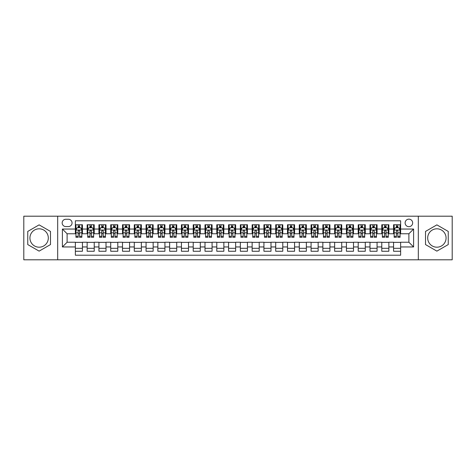 <?xml version="1.0" encoding="UTF-8"?>
<svg xmlns="http://www.w3.org/2000/svg" width="476" height="476" viewBox="0 0 476 476"><rect width="100%" height="100%" fill="white"/><g stroke="black" fill="none" stroke-linecap="round" stroke-linejoin="round"><path stroke-width="0.71" d="M436.879 228.807A9.193 9.193 0 0 0 427.686 238A9.193 9.193 0 0 0 436.879 247.193A9.193 9.193 0 0 0 446.072 238A9.193 9.193 0 0 0 436.879 228.807M408.89 219.144A3.772 3.772 0 0 0 405.118 222.917A3.772 3.772 0 0 0 408.89 226.683A3.772 3.772 0 0 0 412.662 222.917A3.772 3.772 0 0 0 408.89 219.144M39.121 247.193A9.193 9.193 0 0 1 29.928 238A9.193 9.193 0 0 1 39.121 228.807A9.193 9.193 0 0 1 48.314 238A9.193 9.193 0 0 1 39.121 247.193M418.315 259.801L452.2 259.801L452.2 216.199L418.315 216.199L418.315 259.801L57.685 259.801L57.685 216.199L23.8 216.199L23.8 259.801L57.685 259.801M400.637 224.743L393.569 224.743L393.569 229.045L388.856 229.045L388.856 233.758L393.569 233.758L393.569 229.045M388.856 229.045L388.856 224.743L381.782 224.743L381.782 229.045L377.069 229.045L377.069 233.758L381.782 233.758L381.782 229.045M377.069 229.045L377.069 224.743L369.995 224.743L369.995 229.045L365.282 229.045L365.282 233.758L369.995 233.758L369.995 229.045M365.282 229.045L365.282 224.743L358.214 224.743L358.214 229.045L353.495 229.045L353.495 233.758L358.214 233.758L358.214 229.045M353.495 229.045L353.495 224.743L346.427 224.743L346.427 229.045L341.714 229.045L341.714 233.758L346.427 233.758L346.427 229.045M341.714 229.045L341.714 224.743L334.64 224.743L334.64 229.045L329.928 229.045L329.928 233.758L334.64 233.758L334.64 229.045M329.928 229.045L329.928 224.743L322.853 224.743L322.853 229.045L318.141 229.045L318.141 233.758L322.853 233.758L322.853 229.045M318.141 229.045L318.141 224.743L311.072 224.743L311.072 229.045L306.354 229.045L306.354 233.758L311.072 233.758L311.072 229.045M306.354 229.045L306.354 224.743L299.285 224.743L299.285 229.045L294.573 229.045L294.573 233.758L299.285 233.758L299.285 229.045M294.573 229.045L294.573 224.743L287.498 224.743L287.498 229.045L282.786 229.045L282.786 233.758L287.498 233.758L287.498 229.045M282.786 229.045L282.786 224.743L275.711 224.743L275.711 229.045L270.999 229.045L270.999 233.758L275.711 233.758L275.711 229.045M270.999 229.045L270.999 224.743L263.93 224.743L263.93 229.045L259.212 229.045L259.212 233.758L263.93 233.758L263.93 229.045M259.212 229.045L259.212 224.743L252.143 224.743L252.143 229.045L247.431 229.045L247.431 233.758L252.143 233.758L252.143 229.045M247.431 229.045L247.431 224.743L240.356 224.743L240.356 229.045L235.644 229.045L235.644 233.758L240.356 233.758L240.356 229.045M235.644 229.045L235.644 224.743L228.569 224.743L228.569 229.045L223.857 229.045L223.857 233.758L228.569 233.758L228.569 229.045M223.857 229.045L223.857 224.743L216.788 224.743L216.788 229.045L212.07 229.045L212.07 233.758L216.788 233.758L216.788 229.045M212.07 229.045L212.07 224.743L205.001 224.743L205.001 229.045L200.289 229.045L200.289 233.758L205.001 233.758L205.001 229.045M200.289 229.045L200.289 224.743L193.214 224.743L193.214 229.045L188.502 229.045L188.502 233.758L193.214 233.758L193.214 229.045M188.502 229.045L188.502 224.743L181.427 224.743L181.427 229.045L176.715 229.045L176.715 233.758L181.427 233.758L181.427 229.045M176.715 229.045L176.715 224.743L169.646 224.743L169.646 229.045L164.928 229.045L164.928 233.758L169.646 233.758L169.646 229.045M164.928 229.045L164.928 224.743L157.859 224.743L157.859 229.045L153.147 229.045L153.147 233.758L157.859 233.758L157.859 229.045M153.147 229.045L153.147 224.743L146.072 224.743L146.072 229.045L141.36 229.045L141.36 233.758L146.072 233.758L146.072 229.045M141.36 229.045L141.36 224.743L134.286 224.743L134.286 229.045L129.573 229.045L129.573 233.758L134.286 233.758L134.286 229.045M129.573 229.045L129.573 224.743L122.505 224.743L122.505 229.045L117.786 229.045L117.786 233.758L122.505 233.758L122.505 229.045M117.786 229.045L117.786 224.743L110.718 224.743L110.718 229.045L106.005 229.045L106.005 233.758L110.718 233.758L110.718 229.045M106.005 229.045L106.005 224.743L98.931 224.743L98.931 229.045L94.218 229.045L94.218 233.758L98.931 233.758L98.931 229.045M94.218 229.045L94.218 224.743L87.144 224.743L87.144 233.758L82.431 233.758L82.431 224.743L75.363 224.743M75.363 251.257L82.431 251.257L82.431 242.242L87.144 242.242L87.144 251.257L94.218 251.257L94.218 242.242L98.931 242.242L98.931 246.955L94.218 246.955M98.931 246.955L98.931 251.257L106.005 251.257L106.005 242.242L110.718 242.242L110.718 246.955L106.005 246.955M110.718 246.955L110.718 251.257L117.786 251.257L117.786 242.242L122.505 242.242L122.505 246.955L117.786 246.955M122.505 246.955L122.505 251.257L129.573 251.257L129.573 242.242L134.286 242.242L134.286 246.955L129.573 246.955M134.286 246.955L134.286 251.257L141.36 251.257L141.36 242.242L146.072 242.242L146.072 246.955L141.36 246.955M146.072 246.955L146.072 251.257L153.147 251.257L153.147 242.242L157.859 242.242L157.859 246.955L153.147 246.955M157.859 246.955L157.859 251.257L164.928 251.257L164.928 242.242L169.646 242.242L169.646 246.955L164.928 246.955M169.646 246.955L169.646 251.257L176.715 251.257L176.715 242.242L181.427 242.242L181.427 246.955L176.715 246.955M181.427 246.955L181.427 251.257L188.502 251.257L188.502 242.242L193.214 242.242L193.214 246.955L188.502 246.955M193.214 246.955L193.214 251.257L200.289 251.257L200.289 242.242L205.001 242.242L205.001 246.955L200.289 246.955M205.001 246.955L205.001 251.257L212.07 251.257L212.07 242.242L216.788 242.242L216.788 246.955L212.07 246.955M216.788 246.955L216.788 251.257L223.857 251.257L223.857 242.242L228.569 242.242L228.569 246.955L223.857 246.955M228.569 246.955L228.569 251.257L235.644 251.257L235.644 242.242L240.356 242.242L240.356 246.955L235.644 246.955M240.356 246.955L240.356 251.257L247.431 251.257L247.431 242.242L252.143 242.242L252.143 246.955L247.431 246.955M252.143 246.955L252.143 251.257L259.212 251.257L259.212 242.242L263.93 242.242L263.93 246.955L259.212 246.955M263.93 246.955L263.93 251.257L270.999 251.257L270.999 242.242L275.711 242.242L275.711 246.955L270.999 246.955M275.711 246.955L275.711 251.257L282.786 251.257L282.786 242.242L287.498 242.242L287.498 246.955L282.786 246.955M287.498 246.955L287.498 251.257L294.573 251.257L294.573 242.242L299.285 242.242L299.285 246.955L294.573 246.955M299.285 246.955L299.285 251.257L306.354 251.257L306.354 242.242L311.072 242.242L311.072 246.955L306.354 246.955M311.072 246.955L311.072 251.257L318.141 251.257L318.141 242.242L322.853 242.242L322.853 246.955L318.141 246.955M322.853 246.955L322.853 251.257L329.928 251.257L329.928 242.242L334.64 242.242L334.64 246.955L329.928 246.955M334.64 246.955L334.64 251.257L341.714 251.257L341.714 242.242L346.427 242.242L346.427 246.955L341.714 246.955M346.427 246.955L346.427 251.257L353.495 251.257L353.495 242.242L358.214 242.242L358.214 246.955L353.495 246.955M358.214 246.955L358.214 251.257L365.282 251.257L365.282 242.242L369.995 242.242L369.995 246.955L365.282 246.955M369.995 246.955L369.995 251.257L377.069 251.257L377.069 242.242L381.782 242.242L381.782 246.955L377.069 246.955M381.782 246.955L381.782 251.257L388.856 251.257L388.856 242.242L393.569 242.242L393.569 246.955L388.856 246.955M65.813 226.57L68.407 226.57A3.653 3.653 0 0 0 72.06 222.917A3.653 3.653 0 0 0 68.407 219.263L65.813 219.263A3.653 3.653 0 0 0 62.16 222.917A3.653 3.653 0 0 0 65.813 226.57M418.315 216.199L57.685 216.199M400.637 229.045L400.637 220.793L75.363 220.793L75.363 233.758L67.11 233.758L67.11 242.242L75.363 242.242L75.363 255.207L400.637 255.207L400.637 242.242L408.89 242.242L408.89 233.758L400.637 233.758L400.637 229.045L413.602 229.045L413.602 246.955L400.637 246.955M75.363 246.955L62.398 246.955L62.398 229.045L75.363 229.045M393.569 246.955L393.569 251.257L400.637 251.257M75.363 227.689L75.952 227.689M78.189 227.689L79.605 227.689M81.842 227.689L82.431 227.689M75.363 233.639L75.952 233.639M78.189 233.639L79.605 233.639M81.842 233.639L82.431 233.639M75.363 242.361L82.431 242.361M75.363 248.311L82.431 248.311M87.144 233.639L87.739 233.639M89.976 233.639L91.392 233.639M93.629 233.639L94.218 233.639M87.144 227.689L87.739 227.689M89.976 227.689L91.392 227.689M93.629 227.689L94.218 227.689M87.144 242.361L94.218 242.361M87.144 248.311L94.218 248.311M98.931 242.361L106.005 242.361M98.931 248.311L106.005 248.311M98.931 227.689L99.52 227.689M101.763 227.689L103.173 227.689M105.416 227.689L106.005 227.689M98.931 233.639L99.52 233.639M101.763 233.639L103.173 233.639M105.416 233.639L106.005 233.639M110.718 242.361L117.786 242.361M110.718 248.311L117.786 248.311M110.718 227.689L111.307 227.689M113.544 227.689L114.96 227.689M117.197 227.689L117.786 227.689M110.718 233.639L111.307 233.639M113.544 233.639L114.96 233.639M117.197 233.639L117.786 233.639M122.505 242.361L129.573 242.361M122.505 248.311L129.573 248.311M122.505 227.689L123.094 227.689M125.331 227.689L126.747 227.689M128.984 227.689L129.573 227.689M122.505 233.639L123.094 233.639M125.331 233.639L126.747 233.639M128.984 233.639L129.573 233.639M134.286 242.361L141.36 242.361M134.286 248.311L141.36 248.311M134.286 227.689L134.881 227.689M137.118 227.689L138.534 227.689M140.771 227.689L141.36 227.689M134.286 233.639L134.881 233.639M137.118 233.639L138.534 233.639M140.771 233.639L141.36 233.639M146.072 242.361L153.147 242.361M146.072 248.311L153.147 248.311M146.072 227.689L146.662 227.689M148.905 227.689L150.315 227.689M152.558 227.689L153.147 227.689M146.072 233.639L146.662 233.639M148.905 233.639L150.315 233.639M152.558 233.639L153.147 233.639M157.859 242.361L164.928 242.361M157.859 248.311L164.928 248.311M157.859 227.689L158.448 227.689M160.686 227.689L162.102 227.689M164.339 227.689L164.928 227.689M157.859 233.639L158.448 233.639M160.686 233.639L162.102 233.639M164.339 233.639L164.928 233.639M169.646 242.361L176.715 242.361M169.646 248.311L176.715 248.311M169.646 227.689L170.235 227.689M172.473 227.689L173.889 227.689M176.126 227.689L176.715 227.689M169.646 233.639L170.235 233.639M172.473 233.639L173.889 233.639M176.126 233.639L176.715 233.639M181.427 242.361L188.502 242.361M181.427 248.311L188.502 248.311M181.427 227.689L182.016 227.689M184.26 227.689L185.676 227.689M187.913 227.689L188.502 227.689M181.427 233.639L182.016 233.639M184.26 233.639L185.676 233.639M187.913 233.639L188.502 233.639M193.214 242.361L200.289 242.361M193.214 248.311L200.289 248.311M193.214 227.689L193.803 227.689M196.047 227.689L197.457 227.689M199.7 227.689L200.289 227.689M193.214 233.639L193.803 233.639M196.047 233.639L197.457 233.639M199.7 233.639L200.289 233.639M205.001 242.361L212.07 242.361M205.001 248.311L212.07 248.311M205.001 227.689L205.59 227.689M207.828 227.689L209.244 227.689M211.481 227.689L212.07 227.689M205.001 233.639L205.59 233.639M207.828 233.639L209.244 233.639M211.481 233.639L212.07 233.639M216.788 242.361L223.857 242.361M216.788 248.311L223.857 248.311M216.788 227.689L217.377 227.689M219.614 227.689L221.031 227.689M223.268 227.689L223.857 227.689M216.788 233.639L217.377 233.639M219.614 233.639L221.031 233.639M223.268 233.639L223.857 233.639M228.569 242.361L235.644 242.361M228.569 248.311L235.644 248.311M228.569 227.689L229.158 227.689M231.401 227.689L232.812 227.689M235.055 227.689L235.644 227.689M228.569 233.639L229.158 233.639M231.401 233.639L232.812 233.639M235.055 233.639L235.644 233.639M240.356 242.361L247.431 242.361M240.356 248.311L247.431 248.311M240.356 227.689L240.945 227.689M243.188 227.689L244.599 227.689M246.842 227.689L247.431 227.689M240.356 233.639L240.945 233.639M243.188 233.639L244.599 233.639M246.842 233.639L247.431 233.639M252.143 242.361L259.212 242.361M252.143 248.311L259.212 248.311M252.143 227.689L252.732 227.689M254.969 227.689L256.385 227.689M258.623 227.689L259.212 227.689M252.143 233.639L252.732 233.639M254.969 233.639L256.385 233.639M258.623 233.639L259.212 233.639M263.93 242.361L270.999 242.361M263.93 248.311L270.999 248.311M263.93 227.689L264.519 227.689M266.756 227.689L268.172 227.689M270.41 227.689L270.999 227.689M263.93 233.639L264.519 233.639M266.756 233.639L268.172 233.639M270.41 233.639L270.999 233.639M275.711 242.361L282.786 242.361M275.711 248.311L282.786 248.311M275.711 227.689L276.3 227.689M278.543 227.689L279.953 227.689M282.197 227.689L282.786 227.689M275.711 233.639L276.3 233.639M278.543 233.639L279.953 233.639M282.197 233.639L282.786 233.639M287.498 242.361L294.573 242.361M287.498 248.311L294.573 248.311M287.498 227.689L288.087 227.689M290.324 227.689L291.74 227.689M293.984 227.689L294.573 227.689M287.498 233.639L288.087 233.639M290.324 233.639L291.74 233.639M293.984 233.639L294.573 233.639M299.285 242.361L306.354 242.361M299.285 248.311L306.354 248.311M299.285 227.689L299.874 227.689M302.111 227.689L303.527 227.689M305.765 227.689L306.354 227.689M299.285 233.639L299.874 233.639M302.111 233.639L303.527 233.639M305.765 233.639L306.354 233.639M311.072 242.361L318.141 242.361M311.072 248.311L318.141 248.311M311.072 227.689L311.661 227.689M313.898 227.689L315.314 227.689M317.552 227.689L318.141 227.689M311.072 233.639L311.661 233.639M313.898 233.639L315.314 233.639M317.552 233.639L318.141 233.639M322.853 242.361L329.928 242.361M322.853 248.311L329.928 248.311M322.853 227.689L323.442 227.689M325.685 227.689L327.095 227.689M329.338 227.689L329.928 227.689M322.853 233.639L323.442 233.639M325.685 233.639L327.095 233.639M329.338 233.639L329.928 233.639M334.64 242.361L341.714 242.361M334.64 248.311L341.714 248.311M334.64 227.689L335.229 227.689M337.466 227.689L338.882 227.689M341.119 227.689L341.714 227.689M334.64 233.639L335.229 233.639M337.466 233.639L338.882 233.639M341.119 233.639L341.714 233.639M346.427 242.361L353.495 242.361M346.427 248.311L353.495 248.311M346.427 227.689L347.016 227.689M349.253 227.689L350.669 227.689M352.906 227.689L353.495 227.689M346.427 233.639L347.016 233.639M349.253 233.639L350.669 233.639M352.906 233.639L353.495 233.639M358.214 242.361L365.282 242.361M358.214 248.311L365.282 248.311M358.214 227.689L358.803 227.689M361.04 227.689L362.456 227.689M364.693 227.689L365.282 227.689M358.214 233.639L358.803 233.639M361.04 233.639L362.456 233.639M364.693 233.639L365.282 233.639M369.995 242.361L377.069 242.361M369.995 248.311L377.069 248.311M369.995 227.689L370.584 227.689M372.827 227.689L374.237 227.689M376.48 227.689L377.069 227.689M369.995 233.639L370.584 233.639M372.827 233.639L374.237 233.639M376.48 233.639L377.069 233.639M381.782 242.361L388.856 242.361M381.782 248.311L388.856 248.311M381.782 227.689L382.371 227.689M384.608 227.689L386.024 227.689M388.261 227.689L388.856 227.689M381.782 233.639L382.371 233.639M384.608 233.639L386.024 233.639M388.261 233.639L388.856 233.639M393.569 242.361L400.637 242.361M393.569 248.311L400.637 248.311M393.569 227.689L394.158 227.689M396.395 227.689L397.811 227.689M400.048 227.689L400.637 227.689M393.569 233.639L394.158 233.639M396.395 233.639L397.811 233.639M400.048 233.639L400.637 233.639M67.11 233.758L62.398 229.045M67.11 242.242L62.398 246.955M413.602 229.045L408.89 233.758M413.602 246.955L408.89 242.242M39.121 251.132L50.492 244.569L50.492 231.431L39.121 224.868L27.751 231.431L27.751 244.569L39.121 251.132M448.249 231.431L436.879 224.868L425.508 231.431L425.508 244.569L436.879 251.132L448.249 244.569L448.249 231.431M79.605 226.273L78.189 226.273M81.842 236.334L79.605 236.334L79.605 237.292L81.842 237.292L81.842 230.104L80.664 227.748L77.13 227.748L75.952 230.104L75.952 237.292L78.189 237.292L78.189 236.334L75.952 236.334M75.952 230.104L75.952 224.743M81.842 230.104L81.842 224.743M78.189 227.748L78.189 224.743M79.605 224.743L79.605 227.748M79.605 236.334L79.605 230.985C79.135 230.081 78.659 230.081 78.189 230.985L78.189 236.334M91.392 226.273L89.976 226.273M93.629 236.334L91.392 236.334L91.392 237.292L93.629 237.292L93.629 230.104L92.451 227.748L88.917 227.748L87.739 230.104L87.739 237.292L89.976 237.292L89.976 236.334L87.739 236.334M87.739 230.104L87.739 224.743M93.629 230.104L93.629 224.743M89.976 227.748L89.976 224.743M91.392 224.743L91.392 227.748M91.392 236.334L91.392 230.985C90.916 230.081 90.446 230.081 89.976 230.985L89.976 236.334M103.173 226.273L101.763 226.273M105.416 236.334L103.173 236.334L103.173 237.292L105.416 237.292L105.416 230.104L104.238 227.748L100.698 227.748L99.52 230.104L99.52 237.292L101.763 237.292L101.763 236.334L99.52 236.334M99.52 230.104L99.52 224.743M105.416 230.104L105.416 224.743M101.763 227.748L101.763 224.743M103.173 224.743L103.173 227.748M103.173 236.334L103.173 230.985C102.703 230.081 102.233 230.081 101.763 230.985L101.763 236.334M114.96 226.273L113.544 226.273M117.197 236.334L114.96 236.334L114.96 237.292L117.197 237.292L117.197 230.104L116.019 227.748L112.485 227.748L111.307 230.104L111.307 237.292L113.544 237.292L113.544 236.334L111.307 236.334M111.307 230.104L111.307 224.743M117.197 230.104L117.197 224.743M113.544 227.748L113.544 224.743M114.96 224.743L114.96 227.748M114.96 236.334L114.96 230.985C114.49 230.081 114.02 230.081 113.544 230.985L113.544 236.334M126.747 226.273L125.331 226.273M128.984 236.334L126.747 236.334L126.747 237.292L128.984 237.292L128.984 230.104L127.806 227.748L124.272 227.748L123.094 230.104L123.094 237.292L125.331 237.292L125.331 236.334L123.094 236.334M123.094 230.104L123.094 224.743M128.984 230.104L128.984 224.743M125.331 227.748L125.331 224.743M126.747 224.743L126.747 227.748M126.747 236.334L126.747 230.985C126.277 230.081 125.801 230.081 125.331 230.985L125.331 236.334M138.534 226.273L137.118 226.273M140.771 236.334L138.534 236.334L138.534 237.292L140.771 237.292L140.771 230.104L139.593 227.748L136.059 227.748L134.881 230.104L134.881 237.292L137.118 237.292L137.118 236.334L134.881 236.334M134.881 230.104L134.881 224.743M140.771 230.104L140.771 224.743M137.118 227.748L137.118 224.743M138.534 224.743L138.534 227.748M138.534 236.334L138.534 230.985C138.058 230.081 137.588 230.081 137.118 230.985L137.118 236.334M150.315 226.273L148.905 226.273M152.558 236.334L150.315 236.334L150.315 237.292L152.558 237.292L152.558 230.104L151.38 227.748L147.84 227.748L146.662 230.104L146.662 237.292L148.905 237.292L148.905 236.334L146.662 236.334M146.662 230.104L146.662 224.743M152.558 230.104L152.558 224.743M148.905 227.748L148.905 224.743M150.315 224.743L150.315 227.748M150.315 236.334L150.315 230.985C149.845 230.081 149.375 230.081 148.905 230.985L148.905 236.334M162.102 226.273L160.686 226.273M164.339 236.334L162.102 236.334L162.102 237.292L164.339 237.292L164.339 230.104L163.161 227.748L159.627 227.748L158.448 230.104L158.448 237.292L160.686 237.292L160.686 236.334L158.448 236.334M158.448 230.104L158.448 224.743M164.339 230.104L164.339 224.743M160.686 227.748L160.686 224.743M162.102 224.743L162.102 227.748M162.102 236.334L162.102 230.985C161.632 230.081 161.162 230.081 160.686 230.985L160.686 236.334M173.889 226.273L172.473 226.273M176.126 236.334L173.889 236.334L173.889 237.292L176.126 237.292L176.126 230.104L174.948 227.748L171.414 227.748L170.235 230.104L170.235 237.292L172.473 237.292L172.473 236.334L170.235 236.334M170.235 230.104L170.235 224.743M176.126 230.104L176.126 224.743M172.473 227.748L172.473 224.743M173.889 224.743L173.889 227.748M173.889 236.334L173.889 230.985C173.419 230.081 172.943 230.081 172.473 230.985L172.473 236.334M185.676 226.273L184.26 226.273M187.913 236.334L185.676 236.334L185.676 237.292L187.913 237.292L187.913 230.104L186.735 227.748L183.2 227.748L182.016 230.104L182.016 237.292L184.26 237.292L184.26 236.334L182.016 236.334M182.016 230.104L182.016 224.743M187.913 230.104L187.913 224.743M184.26 227.748L184.26 224.743M185.676 224.743L185.676 227.748M185.676 236.334L185.676 230.985C185.2 230.081 184.73 230.081 184.26 230.985L184.26 236.334M197.457 226.273L196.047 226.273M199.7 236.334L197.457 236.334L197.457 237.292L199.7 237.292L199.7 230.104L198.522 227.748L194.981 227.748L193.803 230.104L193.803 237.292L196.047 237.292L196.047 236.334L193.803 236.334M193.803 230.104L193.803 224.743M199.7 230.104L199.7 224.743M196.047 227.748L196.047 224.743M197.457 224.743L197.457 227.748M197.457 236.334L197.457 230.985C196.987 230.081 196.517 230.081 196.047 230.985L196.047 236.334M209.244 226.273L207.828 226.273M211.481 236.334L209.244 236.334L209.244 237.292L211.481 237.292L211.481 230.104L210.303 227.748L206.768 227.748L205.59 230.104L205.59 237.292L207.828 237.292L207.828 236.334L205.59 236.334M205.59 230.104L205.59 224.743M211.481 230.104L211.481 224.743M207.828 227.748L207.828 224.743M209.244 224.743L209.244 227.748M209.244 236.334L209.244 230.985C208.774 230.081 208.304 230.081 207.828 230.985L207.828 236.334M221.031 226.273L219.614 226.273M223.268 236.334L221.031 236.334L221.031 237.292L223.268 237.292L223.268 230.104L222.09 227.748L218.555 227.748L217.377 230.104L217.377 237.292L219.614 237.292L219.614 236.334L217.377 236.334M217.377 230.104L217.377 224.743M223.268 230.104L223.268 224.743M219.614 227.748L219.614 224.743M221.031 224.743L221.031 227.748M221.031 236.334L221.031 230.985C220.561 230.081 220.085 230.081 219.614 230.985L219.614 236.334M232.812 226.273L231.401 226.273M235.055 236.334L232.812 236.334L232.812 237.292L235.055 237.292L235.055 230.104L233.877 227.748L230.342 227.748L229.158 230.104L229.158 237.292L231.401 237.292L231.401 236.334L229.158 236.334M229.158 230.104L229.158 224.743M235.055 230.104L235.055 224.743M231.401 227.748L231.401 224.743M232.812 224.743L232.812 227.748M232.812 236.334L232.812 230.985C232.342 230.081 231.871 230.081 231.401 230.985L231.401 236.334M244.599 226.273L243.188 226.273M246.842 236.334L244.599 236.334L244.599 237.292L246.842 237.292L246.842 230.104L245.658 227.748L242.123 227.748L240.945 230.104L240.945 237.292L243.188 237.292L243.188 236.334L240.945 236.334M240.945 230.104L240.945 224.743M246.842 230.104L246.842 224.743M243.188 227.748L243.188 224.743M244.599 224.743L244.599 227.748M244.599 236.334L244.599 230.985C244.129 230.081 243.658 230.081 243.188 230.985L243.188 236.334M256.385 226.273L254.969 226.273M258.623 236.334L256.385 236.334L256.385 237.292L258.623 237.292L258.623 230.104L257.445 227.748L253.91 227.748L252.732 230.104L252.732 237.292L254.969 237.292L254.969 236.334L252.732 236.334M252.732 230.104L252.732 224.743M258.623 230.104L258.623 224.743M254.969 227.748L254.969 224.743M256.385 224.743L256.385 227.748M256.385 236.334L256.385 230.985C255.915 230.081 255.445 230.081 254.969 230.985L254.969 236.334M268.172 226.273L266.756 226.273M270.41 236.334L268.172 236.334L268.172 237.292L270.41 237.292L270.41 230.104L269.232 227.748L265.697 227.748L264.519 230.104L264.519 237.292L266.756 237.292L266.756 236.334L264.519 236.334M264.519 230.104L264.519 224.743M270.41 230.104L270.41 224.743M266.756 227.748L266.756 224.743M268.172 224.743L268.172 227.748M268.172 236.334L268.172 230.985C267.702 230.081 267.226 230.081 266.756 230.985L266.756 236.334M279.953 226.273L278.543 226.273M282.197 236.334L279.953 236.334L279.953 237.292L282.197 237.292L282.197 230.104L281.019 227.748L277.478 227.748L276.3 230.104L276.3 237.292L278.543 237.292L278.543 236.334L276.3 236.334M276.3 230.104L276.3 224.743M282.197 230.104L282.197 224.743M278.543 227.748L278.543 224.743M279.953 224.743L279.953 227.748M279.953 236.334L279.953 230.985C279.483 230.081 279.013 230.081 278.543 230.985L278.543 236.334M291.74 226.273L290.324 226.273M293.984 236.334L291.74 236.334L291.74 237.292L293.984 237.292L293.984 230.104L292.8 227.748L289.265 227.748L288.087 230.104L288.087 237.292L290.324 237.292L290.324 236.334L288.087 236.334M288.087 230.104L288.087 224.743M293.984 230.104L293.984 224.743M290.324 227.748L290.324 224.743M291.74 224.743L291.74 227.748M291.74 236.334L291.74 230.985C291.27 230.081 290.8 230.081 290.324 230.985L290.324 236.334M303.527 226.273L302.111 226.273M305.765 236.334L303.527 236.334L303.527 237.292L305.765 237.292L305.765 230.104L304.586 227.748L301.052 227.748L299.874 230.104L299.874 237.292L302.111 237.292L302.111 236.334L299.874 236.334M299.874 230.104L299.874 224.743M305.765 230.104L305.765 224.743M302.111 227.748L302.111 224.743M303.527 224.743L303.527 227.748M303.527 236.334L303.527 230.985C303.057 230.081 302.587 230.081 302.111 230.985L302.111 236.334M315.314 226.273L313.898 226.273M317.552 236.334L315.314 236.334L315.314 237.292L317.552 237.292L317.552 230.104L316.373 227.748L312.839 227.748L311.661 230.104L311.661 237.292L313.898 237.292L313.898 236.334L311.661 236.334M311.661 230.104L311.661 224.743M317.552 230.104L317.552 224.743M313.898 227.748L313.898 224.743M315.314 224.743L315.314 227.748M315.314 236.334L315.314 230.985C314.844 230.081 314.368 230.081 313.898 230.985L313.898 236.334M327.095 226.273L325.685 226.273M329.338 236.334L327.095 236.334L327.095 237.292L329.338 237.292L329.338 230.104L328.16 227.748L324.62 227.748L323.442 230.104L323.442 237.292L325.685 237.292L325.685 236.334L323.442 236.334M323.442 230.104L323.442 224.743M329.338 230.104L329.338 224.743M325.685 227.748L325.685 224.743M327.095 224.743L327.095 227.748M327.095 236.334L327.095 230.985C326.625 230.081 326.155 230.081 325.685 230.985L325.685 236.334M338.882 226.273L337.466 226.273M341.119 236.334L338.882 236.334L338.882 237.292L341.119 237.292L341.119 230.104L339.941 227.748L336.407 227.748L335.229 230.104L335.229 237.292L337.466 237.292L337.466 236.334L335.229 236.334M335.229 230.104L335.229 224.743M341.119 230.104L341.119 224.743M337.466 227.748L337.466 224.743M338.882 224.743L338.882 227.748M338.882 236.334L338.882 230.985C338.412 230.081 337.942 230.081 337.466 230.985L337.466 236.334M350.669 226.273L349.253 226.273M352.906 236.334L350.669 236.334L350.669 237.292L352.906 237.292L352.906 230.104L351.728 227.748L348.194 227.748L347.016 230.104L347.016 237.292L349.253 237.292L349.253 236.334L347.016 236.334M347.016 230.104L347.016 224.743M352.906 230.104L352.906 224.743M349.253 227.748L349.253 224.743M350.669 224.743L350.669 227.748M350.669 236.334L350.669 230.985C350.199 230.081 349.729 230.081 349.253 230.985L349.253 236.334M362.456 226.273L361.04 226.273M364.693 236.334L362.456 236.334L362.456 237.292L364.693 237.292L364.693 230.104L363.515 227.748L359.981 227.748L358.803 230.104L358.803 237.292L361.04 237.292L361.04 236.334L358.803 236.334M358.803 230.104L358.803 224.743M364.693 230.104L364.693 224.743M361.04 227.748L361.04 224.743M362.456 224.743L362.456 227.748M362.456 236.334L362.456 230.985C361.986 230.081 361.51 230.081 361.04 230.985L361.04 236.334M374.237 226.273L372.827 226.273M376.48 236.334L374.237 236.334L374.237 237.292L376.48 237.292L376.48 230.104L375.302 227.748L371.762 227.748L370.584 230.104L370.584 237.292L372.827 237.292L372.827 236.334L370.584 236.334M370.584 230.104L370.584 224.743M376.48 230.104L376.48 224.743M372.827 227.748L372.827 224.743M374.237 224.743L374.237 227.748M374.237 236.334L374.237 230.985C373.767 230.081 373.297 230.081 372.827 230.985L372.827 236.334M386.024 226.273L384.608 226.273M388.261 236.334L386.024 236.334L386.024 237.292L388.261 237.292L388.261 230.104L387.083 227.748L383.549 227.748L382.371 230.104L382.371 237.292L384.608 237.292L384.608 236.334L382.371 236.334M382.371 230.104L382.371 224.743M388.261 230.104L388.261 224.743M384.608 227.748L384.608 224.743M386.024 224.743L386.024 227.748M386.024 236.334L386.024 230.985C385.554 230.081 385.084 230.081 384.608 230.985L384.608 236.334M397.811 226.273L396.395 226.273M400.048 236.334L397.811 236.334L397.811 237.292L400.048 237.292L400.048 230.104L398.87 227.748L395.336 227.748L394.158 230.104L394.158 237.292L396.395 237.292L396.395 236.334L394.158 236.334M394.158 230.104L394.158 224.743M400.048 230.104L400.048 224.743M396.395 227.748L396.395 224.743M397.811 224.743L397.811 227.748M397.811 236.334L397.811 230.985C397.341 230.081 396.871 230.081 396.395 230.985L396.395 236.334M87.144 246.955L82.431 246.955M87.144 229.045L82.431 229.045M81.812 230.045L75.981 230.045M75.952 228.397L76.803 228.397M80.991 228.397L81.842 228.397M78.189 232.835L75.952 232.835M81.842 232.835L79.605 232.835M79.605 227.022L78.189 227.022M93.599 230.045L87.763 230.045M87.739 228.397L88.59 228.397M92.772 228.397L93.629 228.397M89.976 232.835L87.739 232.835M93.629 232.835L91.392 232.835M91.392 227.022L89.976 227.022M105.386 230.045L99.549 230.045M99.52 228.397L100.376 228.397M104.559 228.397L105.416 228.397M101.763 232.835L99.52 232.835M105.416 232.835L103.173 232.835M103.173 227.022L101.763 227.022M117.167 230.045L111.336 230.045M111.307 228.397L112.163 228.397M116.346 228.397L117.197 228.397M113.544 232.835L111.307 232.835M117.197 232.835L114.96 232.835M114.96 227.022L113.544 227.022M128.954 230.045L123.123 230.045M123.094 228.397L123.944 228.397M128.133 228.397L128.984 228.397M125.331 232.835L123.094 232.835M128.984 232.835L126.747 232.835M126.747 227.022L125.331 227.022M140.741 230.045L134.904 230.045M134.881 228.397L135.731 228.397M139.914 228.397L140.771 228.397M137.118 232.835L134.881 232.835M140.771 232.835L138.534 232.835M138.534 227.022L137.118 227.022M152.528 230.045L146.691 230.045M146.662 228.397L147.518 228.397M151.701 228.397L152.558 228.397M148.905 232.835L146.662 232.835M152.558 232.835L150.315 232.835M150.315 227.022L148.905 227.022M164.309 230.045L158.478 230.045M158.448 228.397L159.305 228.397M163.488 228.397L164.339 228.397M160.686 232.835L158.448 232.835M164.339 232.835L162.102 232.835M162.102 227.022L160.686 227.022M176.096 230.045L170.265 230.045M170.235 228.397L171.086 228.397M175.275 228.397L176.126 228.397M172.473 232.835L170.235 232.835M176.126 232.835L173.889 232.835M173.889 227.022L172.473 227.022M187.883 230.045L182.046 230.045M182.016 228.397L182.873 228.397M187.056 228.397L187.913 228.397M184.26 232.835L182.016 232.835M187.913 232.835L185.676 232.835M185.676 227.022L184.26 227.022M199.67 230.045L193.833 230.045M193.803 228.397L194.66 228.397M198.843 228.397L199.7 228.397M196.047 232.835L193.803 232.835M199.7 232.835L197.457 232.835M197.457 227.022L196.047 227.022M211.451 230.045L205.62 230.045M205.59 228.397L206.447 228.397M210.63 228.397L211.481 228.397M207.828 232.835L205.59 232.835M211.481 232.835L209.244 232.835M209.244 227.022L207.828 227.022M223.238 230.045L217.407 230.045M217.377 228.397L218.228 228.397M222.411 228.397L223.268 228.397M219.614 232.835L217.377 232.835M223.268 232.835L221.031 232.835M221.031 227.022L219.614 227.022M235.025 230.045L229.188 230.045M229.158 228.397L230.015 228.397M234.198 228.397L235.055 228.397M231.401 232.835L229.158 232.835M235.055 232.835L232.812 232.835M232.812 227.022L231.401 227.022M246.812 230.045L240.975 230.045M240.945 228.397L241.802 228.397M245.985 228.397L246.842 228.397M243.188 232.835L240.945 232.835M246.842 232.835L244.599 232.835M244.599 227.022L243.188 227.022M258.593 230.045L252.762 230.045M252.732 228.397L253.589 228.397M257.772 228.397L258.623 228.397M254.969 232.835L252.732 232.835M258.623 232.835L256.385 232.835M256.385 227.022L254.969 227.022M270.38 230.045L264.549 230.045M264.519 228.397L265.37 228.397M269.553 228.397L270.41 228.397M266.756 232.835L264.519 232.835M270.41 232.835L268.172 232.835M268.172 227.022L266.756 227.022M282.167 230.045L276.33 230.045M276.3 228.397L277.157 228.397M281.34 228.397L282.197 228.397M278.543 232.835L276.3 232.835M282.197 232.835L279.953 232.835M279.953 227.022L278.543 227.022M293.954 230.045L288.117 230.045M288.087 228.397L288.944 228.397M293.127 228.397L293.984 228.397M290.324 232.835L288.087 232.835M293.984 232.835L291.74 232.835M291.74 227.022L290.324 227.022M305.735 230.045L299.904 230.045M299.874 228.397L300.725 228.397M304.914 228.397L305.765 228.397M302.111 232.835L299.874 232.835M305.765 232.835L303.527 232.835M303.527 227.022L302.111 227.022M317.522 230.045L311.691 230.045M311.661 228.397L312.512 228.397M316.695 228.397L317.552 228.397M313.898 232.835L311.661 232.835M317.552 232.835L315.314 232.835M315.314 227.022L313.898 227.022M329.309 230.045L323.472 230.045M323.442 228.397L324.299 228.397M328.482 228.397L329.338 228.397M325.685 232.835L323.442 232.835M329.338 232.835L327.095 232.835M327.095 227.022L325.685 227.022M341.096 230.045L335.259 230.045M335.229 228.397L336.086 228.397M340.269 228.397L341.119 228.397M337.466 232.835L335.229 232.835M341.119 232.835L338.882 232.835M338.882 227.022L337.466 227.022M352.877 230.045L347.046 230.045M347.016 228.397L347.867 228.397M352.056 228.397L352.906 228.397M349.253 232.835L347.016 232.835M352.906 232.835L350.669 232.835M350.669 227.022L349.253 227.022M364.664 230.045L358.833 230.045M358.803 228.397L359.654 228.397M363.837 228.397L364.693 228.397M361.04 232.835L358.803 232.835M364.693 232.835L362.456 232.835M362.456 227.022L361.04 227.022M376.451 230.045L370.614 230.045M370.584 228.397L371.441 228.397M375.623 228.397L376.48 228.397M372.827 232.835L370.584 232.835M376.48 232.835L374.237 232.835M374.237 227.022L372.827 227.022M388.237 230.045L382.401 230.045M382.371 228.397L383.228 228.397M387.41 228.397L388.261 228.397M384.608 232.835L382.371 232.835M388.261 232.835L386.024 232.835M386.024 227.022L384.608 227.022M400.018 230.045L394.188 230.045M394.158 228.397L395.009 228.397M399.197 228.397L400.048 228.397M396.395 232.835L394.158 232.835M400.048 232.835L397.811 232.835M397.811 227.022L396.395 227.022"/></g></svg>
